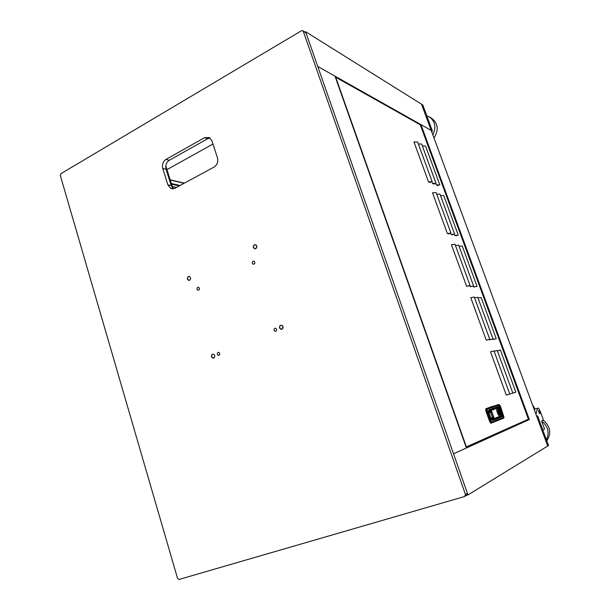 <?xml version="1.0" encoding="UTF-8"?>
<svg xmlns="http://www.w3.org/2000/svg" width="610" height="610" viewBox="0 0 610 610"><rect width="100%" height="100%" fill="white"/><g stroke="black" fill="none" stroke-linecap="round" stroke-linejoin="round"><path stroke-width="0.91" d="M546.804 440.809C551.615 433.26 550.433 426.398 543.266 420.206L541.588 421.022L544.577 429.112L542.831 430.035M535.969 414.259L537.532 408.303C538.104 407.427 539.057 408.578 540.376 411.765L543.579 420.427M535.092 409.096L532.347 404.445M538.729 410.484L538.607 410.942C539.187 413.305 539.69 414.152 540.125 413.473L538.729 410.484M542.991 430.218L543.205 431.049M546.461 439.863C549.671 432.604 548.047 426.321 541.588 421.022M432.284 131.165L431.628 131.562M429.646 123.555L429.875 124.165M430.233 125.141L430.53 125.95M432.841 134.848C436.417 127.276 435.204 121.26 429.204 116.807L426.771 115.778M429.509 116.99L431.605 118.249C438.178 123.449 438.971 130.014 433.984 137.951M304.992 32.033L305.564 31.689L317.741 66.437L431.194 130.395L536.739 416.34L537.624 415.936L548.542 445.506L547.696 446.024L536.739 416.34L547.696 446.024L467.962 494.923L453.543 453.794L528.39 419.97M465.483 495.64L467.962 494.923M305.564 31.689L421.518 104.173L431.194 130.395L421.518 104.173L422.783 104.966L432.429 131.097L420.961 124.631L529.366 419.657M420.343 124.943L420.961 124.631M317.741 66.437L334.997 76.166L466.414 447.999L453.543 453.794L317.741 66.437M212.981 144.029L166.972 169.626M536.701 416.233L537.624 415.936M431.605 131.501L432.429 131.097M493.124 419.413L491.584 417.835L493.345 419.413L492.689 419.695M197.06 289.262C196.923 287.76 197.48 287.096 198.723 287.279C199.912 288.942 199.6 289.887 197.777 290.131L197.06 289.262M274.058 330.33C273.905 328.752 274.515 328.073 275.873 328.294C277.192 330.056 276.848 331.047 274.843 331.26L274.058 330.33M217.335 354.364C217.183 352.87 217.739 352.214 218.99 352.397C220.263 354.075 219.974 355.035 218.113 355.294L217.335 354.364M252.334 263.276C252.197 261.69 252.807 261.004 254.156 261.217C255.376 262.971 255.01 263.947 253.051 264.145L252.334 263.276M210.023 138.02L207.697 138.706L169.26 160.285C166.286 162.39 165.219 165.379 166.072 169.244L171.181 185.577L173.453 188.78M174.986 188.238L170.686 188.368L167.88 184.853L162.756 168.429C161.902 164.54 162.969 161.536 165.958 159.416L204.541 137.692L209.268 137.532L211.983 140.94L217.442 157.792C218.35 161.818 217.213 164.921 214.018 167.102L174.986 188.238M279.677 327.974C279.487 325.976 280.264 325.115 281.995 325.397L282.643 325.915C283.452 327.616 283.055 328.744 281.446 329.301L279.677 327.974M279.487 328.027L281.385 329.446C283.109 328.851 283.536 327.639 282.666 325.824C280.569 324.604 279.51 325.336 279.487 328.027M465.171 496.159L466.513 495.343L467.42 493.368L465.468 494.55L464.553 496.54L178.997 579.47L177.563 578.425L60.291 175.398L60.847 173.72L301.584 30.683L302.758 30.637L306.014 32.986L302.812 30.675M465.468 494.55L303.254 31.262M211.449 356.85L213.233 358.245C214.842 357.628 215.193 356.438 214.293 354.692C212.379 353.625 211.434 354.349 211.449 356.85M253.325 247.546L255.033 248.865C256.772 248.3 257.237 247.103 256.429 245.273C254.393 244.107 253.356 244.869 253.325 247.546M187.361 279.174L188.978 280.47C190.602 279.883 190.991 278.709 190.152 276.955C188.292 275.933 187.361 276.681 187.361 279.174M282.704 325.999L282.758 328.477M211.639 356.804C211.449 354.928 212.143 354.105 213.706 354.334L214.285 354.784C215.132 356.415 214.804 357.521 213.302 358.1L211.639 356.804M214.644 355.409L214.735 356.682M187.552 279.128C187.384 277.245 188.071 276.414 189.618 276.635L190.152 277.054C190.938 278.694 190.572 279.784 189.054 280.341L187.552 279.128M253.508 247.507C253.341 245.494 254.118 244.625 255.826 244.892L256.406 245.38C257.161 247.088 256.726 248.201 255.11 248.735L253.508 247.507M256.696 245.914L256.429 247.957M467.42 493.368L306.014 32.986M466.375 446.886L335.706 77.241L420.29 124.791L528.42 419.192L466.375 446.886L466.246 447.534M528.42 419.192L528.146 420.107L466.375 447.892M335.706 77.241L420.107 124.509M507.733 394.685L506.308 395.15L490.509 351.81L493.986 350.895L509.746 394.022L506.308 395.15M487.695 339.793L486.239 340.121L470.767 297.695L474.298 297.032L489.731 339.259L486.239 340.121M468.083 286.052L466.589 286.25L451.438 244.709L455.022 244.29L470.135 285.64L466.589 286.25M448.868 233.432L449.059 233.95L447.351 233.5L432.513 192.813L436.142 192.63L450.942 233.127L447.351 233.5M430.058 181.887L430.302 182.558L428.51 181.833L413.976 141.985L417.644 142.016L432.147 181.696L428.51 181.833M510.837 393.717L509.434 394.129M491.012 339.503L489.586 339.823L489.426 339.373M471.599 286.41L470.142 286.608L469.837 285.762M452.582 234.415L452.765 234.926L451.095 234.484L450.653 233.256M433.946 183.473L434.19 184.128L432.437 183.427L431.857 181.833M513.864 392.771L512.491 393.175M494.245 339.221L492.857 339.534L492.697 339.091M475.03 286.769L473.612 286.959L473.307 286.128M456.204 235.376L456.387 235.879L454.755 235.445L454.313 234.248M437.751 185.013L437.988 185.669L436.28 184.975L435.708 183.419M436.691 185.143L439.795 184.822L425.574 146.042L422.356 145.965M439.795 184.822L436.28 184.975M455.144 235.552L458.224 235.079L443.714 195.513L440.542 195.635M458.224 235.079L454.755 235.445M473.978 286.997L477.035 286.357L462.228 245.983L459.094 246.318M477.035 286.357L473.612 286.959M493.208 339.503L496.235 338.695L481.115 297.482L478.034 298.038M496.235 338.695L492.857 339.534M512.835 393.107L515.831 392.123L500.398 350.048L497.363 350.841M515.831 392.123L512.507 393.214M432.864 183.595L436.013 183.282L421.655 144.051L418.353 143.968M436.013 183.282L432.437 183.427M451.499 234.591L454.625 234.118L439.97 194.087L436.722 194.209M454.625 234.118L451.095 234.484M470.524 286.647L473.627 285.998L458.667 245.144L455.457 245.487M473.627 285.998L470.142 286.608M489.944 339.793L493.017 338.969L477.752 297.261L474.588 297.832M493.017 338.969L489.586 339.823M509.785 394.06L512.827 393.061L497.226 350.468L494.123 351.276M512.827 393.061L509.449 394.167M428.937 182.009L432.147 181.696M447.763 233.607L450.942 233.127M466.978 286.288L470.135 285.64M486.605 340.09L489.731 339.259M506.651 395.044L509.746 394.022M498.95 408.014L499.758 407.732L502.396 414.991L501.588 415.303L498.95 408.014L499.758 407.732L499.369 407.152L497.836 407.45L498.95 408.014L497.447 407.579L498.766 407.122L495.335 408.265L499.552 407.282L502.396 414.991L501.008 415.509L501.588 415.303L501.084 416.401L501.588 415.303L498.95 408.014L498.362 408.212L498.95 408.014M501.45 412.985L500.726 411.742L501.45 412.985M500.452 409.699L499.925 408.258L499.514 408.403L500.04 409.844L500.452 409.699L500.04 409.844L500.452 409.699L499.925 408.258L499.514 408.403L499.903 409.47L500.452 409.699M500.375 410.812L500.673 411.315L500.612 410.469L500.947 411.315L500.474 410.095L500.947 411.315L500.474 410.095L500.375 410.812M502.183 414.48L501.458 413.389L501.771 414.632L502.183 414.48L501.771 414.632L502.183 414.48L501.458 413.389L501.771 414.632L502.183 414.48M501.168 416.371L502.365 415.807L502.396 414.991L502.007 416.05M492.872 409.081L495.335 408.265L492.849 409.051M490.753 423.035L489.609 421.335L485.934 411.125L490.059 422.295M491.103 423.157L503.646 418.178L504.028 417.354L500.406 406.13L498.667 404.445L486.383 408.616L486.505 410.926L490.188 421.144L491.568 423.004L491.103 423.157L489.723 421.296L491.103 423.157M485.842 408.822L485.934 411.125L489.723 421.296L490.188 421.144L489.723 421.296L485.949 411.109L485.735 409.058M486.17 409.432L485.712 409.592L486.048 411.079L486.505 410.926L486.048 411.079L485.926 408.769L492.697 406.229L485.926 408.769M499.224 406.824L488.77 410.469L489.151 409.615L488.77 410.469L499.224 406.824L499.598 406.001L489.151 409.615C487.009 410.05 491.134 421.525 493.063 420.465L492.217 420.008L500.734 416.554L492.217 420.008L493.063 420.465L503.372 416.424L503.265 415.036L499.598 406.001L489.151 409.615C487.009 410.05 491.134 421.525 493.063 420.465L503.372 416.424L502.548 415.989L502.51 415.296L502.548 415.989L503.372 416.424L503.265 415.036L502.51 415.296L503.265 415.036L499.598 406.001L499.224 406.824L495.991 408.044L499.224 406.824L499.636 407.381L500.398 407.129L499.628 407.388L499.453 406.992M504.028 417.354L491.965 422.143L491.568 423.004L503.646 418.178L504.028 417.354L491.965 422.143L490.997 420.839L490.188 421.144L491.568 423.004L491.965 422.143L490.997 420.839L490.188 421.144L486.505 410.926L487.337 410.675L490.997 420.839L487.337 410.675L486.505 410.926L486.383 408.616L487.253 409.058L487.337 410.675L487.253 409.058L499.498 404.872L498.667 404.445L486.383 408.616L487.253 409.058L499.498 404.872L500.406 406.13L504.028 417.354M493.703 419.299L492.079 419.932L493.703 419.299M492.163 409.341L494.062 408.738L492.163 409.341M496.014 408.059L493.902 408.761L496.014 408.059M499.887 408.273L500.093 409.401L499.887 408.273M500.253 410.324L500.536 410.942L500.253 410.324M500.459 410.103L500.909 411.239L500.459 410.103M500.574 410.477L500.65 411.308L500.574 410.477M500.955 411.658L501.412 412.993L500.955 411.658M501.435 413.397L501.87 414.167L501.435 413.397M501.672 414.243L501.55 413.778L501.672 414.243M501.794 414.198L501.55 413.778L501.794 414.198M498.553 415.174L499.239 415.509L498.553 415.174M499.277 415.486L499.277 415.486C498.744 415.486 498.134 414.556 497.455 412.703L497.066 409.379C497.714 409.401 498.4 410.309 499.11 412.086L499.605 414.381L499.277 415.486L498.469 412.802L497.874 413.023L498.866 412.65L498.561 411.811L499.026 412.596L498.721 411.758L497.569 412.177L498.164 411.963L497.066 409.379C496.654 409.722 496.784 410.835 497.455 412.703C498.134 414.564 498.744 415.494 499.285 415.494L498.469 412.802L497.874 413.023L497.569 412.177L497.874 413.023L499.026 412.596L498.469 412.802L499.026 412.596L498.721 411.758L498.164 411.963L497.066 409.371L499.163 412.07L499.285 415.494M498.111 408.052L500.924 415.151L500.779 415.913L499.514 416.455L499.338 415.715C498.759 415.707 498.118 414.708 497.394 412.726L496.967 409.165C497.653 409.18 498.385 410.149 499.163 412.07L496.624 408.479L497.943 408.075M497.882 409.836L496.624 408.479L491.302 410.355L494.237 418.498L499.514 416.455L499.163 412.07L499.689 414.525L499.338 415.715C498.759 415.7 498.118 414.708 497.394 412.726C496.677 410.728 496.532 409.539 496.967 409.165L497.882 409.836M497.226 407.64L496.052 408.044L497.325 407.754L498.538 408.555L500.879 415.852M500.779 415.913L500.36 416.691M499.437 416.943L500.627 415.974L499.758 416.95M489.838 410.309L489.342 412.657L490.013 412.436L488.762 412.856L490.791 418.109L488.884 412.817L490.455 412.276L492.361 417.56L490.791 418.109L492.834 417.385L494.237 418.498L493.825 419.261L492.018 417.682L492.544 418.475M489.296 412.634L488.77 411.026L489.296 412.634L488.755 412.817L489.548 412.551L488.785 410.987L489.365 412.612M490.104 412.375L490.112 410.118L496.418 407.922L490.478 409.996L491.302 410.355L496.624 408.479L496.25 408.143M489.433 410.393L490.005 410.164L489.639 412.543L489.952 410.195M489.563 412.581L490.005 410.164L489.266 411.193L488.785 410.987M489.487 411.819L488.801 410.942L490.005 410.164L489.35 410.66M493.635 418.346L492.834 417.385L492.361 417.56L490.455 412.276L489.342 412.657L490.936 412.108L490.112 412.39L490.005 411.43M489.662 412.04L490.082 410.133M491.218 417.964L491.851 419.497L492.095 419.047L493.337 419.413L491.889 419.52L492.308 418.978L491.896 418.513L492.148 419.177L493.337 419.413L491.469 417.873L493.254 419.428M493.452 419.383L491.637 417.82L493.78 419.276M489.723 412.52L490.112 410.118L496.708 407.815M500.23 416.775L500.962 415.761M497.783 408.12L496.83 407.777M497.356 407.594L496.875 407.762M497.112 407.724L497.608 407.899M496.418 407.922L497.234 408.288L495.823 408.128L496.418 407.922M495.823 408.128L490.478 409.996L491.302 410.355L490.936 412.108L490.936 410.858M493.887 419.238L499.11 417.209L499.514 416.455L494.237 418.498L493.825 419.261M494.565 408.647L493.574 409.089L494.573 408.647M491.584 418.978L492.666 419.588M491.058 410.56L493.925 418.498M489.365 410.423L488.907 411.536M499.308 415.723L499.613 414.632L499.308 415.723M497.043 409.379L496.715 410.065L497.043 409.379M489.228 412.581L488.74 412.757L489.182 412.596L488.64 412.04L489.25 412.566L488.618 411.826M490.837 418.125L491.218 418.01L491.08 418.834L491.141 418.041L490.684 418.216L491.172 418.018M171.311 183.503L180.095 185.47M179.271 185.92L171.532 184.189M172.264 186.538L176.435 187.453M537.532 408.303L534.169 409.394M172.66 188.124L165.767 166.08M171.181 185.577L167.88 184.853M166.072 169.244L162.756 168.429M169.26 160.285L165.958 159.416M207.697 138.706L204.541 137.692M170.243 180.072L184.151 183.274M184.426 183.13L170.167 179.843M540.125 413.473L539.591 413.649M165.79 165.851L172.805 188.261M198.593 290.169L197.777 290.131M275.964 331.23L274.843 331.26M219.181 355.218L218.113 355.294M253.859 264.221L253.051 264.145M172.859 188.841L170.686 188.368M282.094 329.11L280.676 329.148M213.958 357.872L212.615 357.978M189.405 280.272L188.429 280.211M255.338 248.705L254.4 248.583M499.369 407.152L497.768 407.632M485.949 411.109L489.624 421.327L490.951 423.149M499.544 404.865L498.744 404.445M502.297 415.875L502.998 416.02L492.674 420.038L490.707 418.254M491.286 417.941L491.851 419.497M497.325 407.754L490.951 410.019L489.647 411.849M498.347 408.197L497.363 407.762M489.35 410.667L488.839 410.873"/></g></svg>
